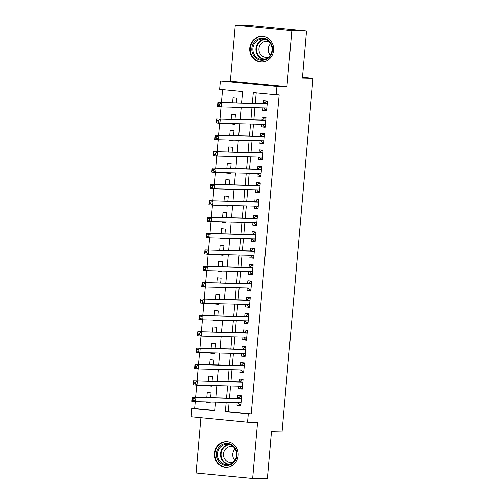 <?xml version="1.0" encoding="UTF-8"?>
<svg xmlns="http://www.w3.org/2000/svg" width="504" height="504" viewBox="0 0 504 504"><rect width="100%" height="100%" fill="white"/><g stroke="black" fill="none" stroke-linecap="round" stroke-linejoin="round"><path stroke-width="0.76" d="M249.77 48.069A12.821 11.976 -88.7 0 0 261.393 62.042A12.821 11.976 -88.7 0 0 273.615 50.381A12.821 11.976 -88.7 0 0 261.992 36.408A12.821 11.976 -88.7 0 0 249.77 48.069M214.32 453.279A12.821 11.976 -88.7 0 0 225.943 467.252A12.821 11.976 -88.7 0 0 238.165 455.591A12.821 11.976 -88.7 0 0 226.542 441.611A12.821 11.976 -88.7 0 0 214.32 453.279M241.573 103.055L242.594 91.451L219.662 89.227L220.38 81.043L276.935 86.524L276.224 94.708L253.292 92.484L252.347 103.307M230.366 81.276L286.927 86.757L291.835 30.681L306.526 31.021L249.965 25.54L235.273 25.2L230.366 81.276L220.38 81.043M200.939 417.633L196.1 472.979L252.655 478.46L257.563 422.384L247.571 422.15L191.016 416.669L191.728 408.479L214.66 410.703L215.41 402.129M195.275 401.638L194.67 408.549L191.728 408.479M222.579 89.51L221.439 102.589M221.054 106.942L220.002 118.957M219.624 123.31L218.572 135.33M218.194 139.684L217.142 151.704M216.758 156.057L215.706 168.078M215.328 172.431L214.276 184.445M213.898 188.798L212.846 200.819M212.461 205.172L211.409 217.192M211.031 221.546L209.979 233.566M209.595 237.913L208.549 249.934M208.165 254.287L207.113 266.307M206.734 270.661L205.682 282.681M205.298 287.034L204.246 299.048M203.868 303.402L202.816 315.422M202.438 319.775L201.386 331.796M201.002 336.149L199.949 348.169M199.571 352.523L198.519 364.537M198.141 368.89L197.089 380.911M196.705 385.264L195.653 397.284M291.835 30.681L235.273 25.2M306.526 31.021L302.406 78.095L312.984 78.34L282.045 431.978L271.467 431.733L267.353 478.8L252.655 478.46M262.975 107.938L262.754 110.521L266.572 110.893L267.435 101.071L263.611 100.699L263.359 103.566M261.544 124.312L261.318 126.895L265.142 127.266L265.999 117.445L262.181 117.073L261.929 119.939M260.114 140.685L259.888 143.268L263.705 143.64L264.568 133.812L260.744 133.447L260.492 136.307M258.678 157.053L258.451 159.642L262.275 160.007L263.132 150.186L259.314 149.814L259.062 152.68M257.248 173.426L257.021 176.009L260.845 176.381L261.702 166.559L257.884 166.188L257.632 169.054M255.818 189.8L255.591 192.383L259.409 192.755L260.272 182.933L256.448 182.561L256.196 185.428M254.381 206.174L254.155 208.757L257.979 209.129L258.836 199.301L255.018 198.935L254.766 201.795M252.951 222.541L252.724 225.131L256.549 225.496L257.405 215.674L253.581 215.303L253.336 218.169M251.521 238.915L251.294 241.498L255.112 241.87L255.975 232.048L252.151 231.676L251.899 234.543M250.085 255.289L249.858 257.872L253.682 258.243L254.539 248.422L250.721 248.05L250.469 250.916M248.655 271.662L248.428 274.245L252.252 274.617L253.109 264.789L249.285 264.424L249.039 267.284M247.218 288.03L246.998 290.619L250.816 290.984L251.679 281.163L247.855 280.791L247.603 283.658M245.788 304.403L245.561 306.986L249.386 307.358L250.242 297.536L246.424 297.165L246.173 300.031M244.358 320.777L244.131 323.36L247.949 323.732L248.812 313.91L244.988 313.538L244.736 316.405M242.922 337.144L242.701 339.734L246.519 340.106L247.382 330.277L243.558 329.906L243.306 332.772M241.492 353.518L241.265 356.101L245.089 356.473L245.946 346.651L242.128 346.279L241.876 349.146M240.061 369.892L239.835 372.475L243.653 372.847L244.516 363.025L240.692 362.653L240.439 365.52M238.625 386.266L238.398 388.849L242.222 389.22L243.079 379.392L239.261 379.027L239.009 381.887M210.244 402.349L206.394 402.255L206.426 401.915M210.653 397.631L211.075 392.805L207.257 392.433L206.81 397.543M211.674 385.976L207.831 385.888L207.856 385.547M212.089 381.263L212.512 376.431L208.688 376.06L208.24 381.169M213.11 369.602L209.261 369.514L209.292 369.174M213.52 364.89L213.942 360.058L210.118 359.692L209.67 364.801M214.54 353.228L210.691 353.14L210.722 352.8M214.95 348.516L215.372 343.69L211.554 343.319L211.107 348.428M215.97 336.861L212.127 336.766L212.153 336.426M216.386 332.149L216.808 327.316L212.984 326.945L212.537 332.054M217.407 320.487L213.557 320.399L213.589 320.059M217.816 315.775L218.238 310.943L214.421 310.571L213.973 315.687M218.837 304.114L214.988 304.025L215.019 303.685M219.246 299.401L219.668 294.575L215.851 294.204L215.403 299.313M220.267 287.74L216.424 287.652L216.455 287.312M220.683 283.027L221.105 278.202L217.281 277.83L216.833 282.939M221.703 271.373L217.854 271.278L217.886 270.944M222.113 266.66L222.535 261.828L218.717 261.456L218.27 266.566M223.133 254.999L219.29 254.911L219.316 254.57M223.543 250.286L223.971 245.454L220.147 245.089L219.7 250.198M224.564 238.625L220.721 238.537L220.752 238.197M224.979 233.913L225.401 229.087L221.577 228.715L221.13 233.825M226 222.258L222.151 222.163L222.182 221.823M226.409 217.539L226.832 212.713L223.014 212.341L222.566 217.451M227.43 205.884L223.587 205.796L223.612 205.456M227.846 201.172L228.268 196.339L224.444 195.968L223.996 201.077M228.86 189.51L225.017 189.422L225.049 189.082M229.276 184.798L229.698 179.966L225.874 179.6L225.427 184.71M230.297 173.137L226.447 173.048L226.479 172.708M230.706 168.424L231.128 163.598L227.31 163.227L226.863 168.336M231.727 156.769L227.884 156.675L227.909 156.334M232.142 152.05L232.564 147.225L228.74 146.853L228.293 151.962M233.163 140.395L229.314 140.307L229.345 139.967M233.572 135.683L233.995 130.851L230.171 130.479L229.729 135.589M234.593 124.022L230.744 123.934L230.775 123.593M235.003 119.309L235.425 114.477L231.607 114.112L231.16 119.221M194.67 408.549L214.679 410.489M206.394 402.255L210.218 402.627L210.275 402.009M207.831 385.888L211.648 386.253L211.705 385.636M209.261 369.514L213.085 369.886L213.135 369.262M210.691 353.14L214.515 353.512L214.572 352.888M212.127 336.766L215.945 337.138L216.002 336.521M213.557 320.399L217.382 320.764L217.432 320.147M214.988 304.025L218.812 304.397L218.868 303.773M216.424 287.652L220.242 288.023L220.298 287.406M217.854 271.278L221.678 271.65L221.728 271.032M219.29 254.911L223.108 255.282L223.165 254.659M220.721 238.537L224.538 238.909L224.595 238.285M222.151 222.163L225.975 222.535L226.025 221.917M223.587 205.796L227.405 206.161L227.462 205.544M225.017 189.422L228.841 189.794L228.892 189.17M226.447 173.048L230.271 173.42L230.328 172.796M227.884 156.675L231.701 157.046L231.758 156.429M229.314 140.307L233.138 140.673L233.188 140.055M230.744 123.934L234.568 124.305L234.625 123.682M232.205 107.22L232.18 107.56L235.998 107.932L236.055 107.308M236.439 102.936L236.861 98.11L233.037 97.738L232.59 102.847M229.118 402.45L228.299 411.812L251.225 414.03L279.159 94.777L276.224 94.708M256.208 92.767L255.282 103.377M254.898 107.749L253.852 119.75M253.468 124.123L252.416 136.118M252.038 140.496L250.986 152.492M250.601 156.864L249.556 168.865M249.171 173.237L248.119 185.239M247.741 189.611L246.689 201.606M246.305 205.985L245.259 217.98M244.875 222.352L243.823 234.354M243.445 238.726L242.393 250.727M242.008 255.1L240.962 267.095M240.578 271.473L239.526 283.469M239.142 287.841L238.096 299.842M237.712 304.214L236.659 316.216M236.282 320.588L235.229 332.583M234.845 336.962L233.799 348.957M233.415 353.329L232.363 365.331M231.985 369.703L230.933 381.704M230.548 386.077L229.503 398.072M237.195 402.633L236.968 405.222L240.792 405.588L241.649 395.766L237.825 395.394L237.579 398.261M312.984 78.34L302.476 77.32M286.927 86.757L276.935 86.524M251.225 414.03L248.289 413.967L247.571 422.15M215.794 397.757L216.84 385.755M217.224 381.383L218.276 369.382M218.66 365.009L219.706 353.014M220.091 348.636L221.143 336.641M221.521 332.268L222.573 320.267M222.957 315.895L224.003 303.893M224.387 299.521L225.439 287.526M225.817 283.147L226.869 271.152M227.254 266.78L228.299 254.778M228.684 250.406L229.736 238.405M230.114 234.032L231.166 222.037M231.55 217.659L232.596 205.663M232.98 201.291L234.032 189.29M234.417 184.918L235.463 172.916M235.847 168.544L236.899 156.549M237.277 152.17L238.329 140.175M238.713 135.803L239.759 123.801M240.143 119.429L241.196 107.428M226.183 402.381L225.357 411.743L248.289 413.967M251.962 107.68L250.91 119.681M250.532 124.053L249.48 136.055M249.096 140.427L248.05 152.422M247.666 156.801L246.613 168.796M246.236 173.168L245.183 185.17M244.799 189.542L243.753 201.543M243.369 205.916L242.317 217.911M241.933 222.283L240.887 234.284M240.502 238.657L239.45 250.658M239.072 255.03L238.02 267.026M237.636 271.404L236.59 283.399M236.206 287.771L235.154 299.773M234.776 304.145L233.724 316.147M233.339 320.519L232.294 332.514M231.909 336.892L230.857 348.888M230.479 353.26L229.427 365.261M229.043 369.634L227.997 381.635M227.613 386.007L226.561 398.002M228.299 411.812L225.357 411.743M240.817 405.31L236.968 405.222M236.023 107.648L232.18 107.56M242.248 388.937L238.398 388.849M243.678 372.563L239.835 372.475M245.114 356.196L241.265 356.101M246.544 339.822L242.701 339.734M247.974 323.448L244.131 323.36M249.411 307.075L245.561 306.986M250.841 290.707L246.998 290.619M252.271 274.334L248.428 274.245M253.707 257.96L249.858 257.872M255.137 241.592L251.294 241.498M256.574 225.219L252.724 225.131M258.004 208.845L254.155 208.757M259.434 192.471L255.591 192.383M260.87 176.104L257.021 176.009M262.3 159.73L258.451 159.642M263.731 143.357L259.888 143.268M265.167 126.983L261.318 126.895M266.597 110.615L262.754 110.521M238.027 402.658L239.45 404.46L240.874 404.599M241.605 396.308L240.169 396.27L241.592 396.409M193.895 398.67L192.364 398.519L192.226 400.157L193.75 400.308L193.895 398.67L195.911 397.574L195.552 401.663L191.734 401.291L192.093 397.202L241.397 398.632M241.038 402.728L195.552 401.663L193.75 400.308M192.364 398.519L192.093 397.202L238.046 398.273A1.644 0.586 95.5 0 0 238.279 398.16L240.169 396.27M192.226 400.157L191.734 401.291M237.031 455.446A11.094 10.364 91.3 0 1 225.742 465.494A11.094 10.364 91.3 0 1 216.392 453.442A11.094 10.364 91.3 0 1 227.676 443.394A11.094 10.364 91.3 0 1 237.031 455.446M217.451 453.524A10.275 9.595 -88.7 0 0 226.762 464.719A10.275 9.595 -88.7 0 0 236.559 455.377A10.275 9.595 -88.7 0 0 227.247 444.181A10.275 9.595 -88.7 0 0 217.451 453.524M234.826 460.379A8.089 7.554 91.3 0 1 232.76 454.028A8.089 7.554 91.3 0 1 235.091 448.894M233.188 462.288A8.089 7.554 91.3 0 1 230.832 462.634A8.089 7.554 91.3 0 1 223.493 453.814A8.089 7.554 91.3 0 1 231.204 446.456A8.089 7.554 91.3 0 1 233.547 446.916M228.715 441.882A12.739 11.901 -88.7 0 0 227.008 441.706A12.739 11.901 -88.7 0 0 214.862 453.298A12.739 11.901 -88.7 0 0 226.416 467.183A12.739 11.901 -88.7 0 0 228.129 467.088M266.484 59.308A11.094 10.364 91.3 0 1 252.743 53.896A11.094 10.364 91.3 0 1 257.84 39.167A11.094 10.364 91.3 0 1 271.58 44.572A11.094 10.364 91.3 0 1 266.484 59.308M258.451 39.917A10.275 9.595 -88.7 0 0 253.058 51.339A10.275 9.595 -88.7 0 0 262.219 59.516A10.275 9.595 -88.7 0 0 266.459 58.565A10.275 9.595 -88.7 0 0 271.858 47.143A10.275 9.595 -88.7 0 0 262.697 38.972A10.275 9.595 -88.7 0 0 258.451 39.917M270.276 55.169A8.089 7.554 91.3 0 1 270.547 43.684M268.638 57.078A8.089 7.554 91.3 0 1 266.282 57.425A8.089 7.554 91.3 0 1 259.069 50.986A8.089 7.554 91.3 0 1 263.321 41.996A8.089 7.554 91.3 0 1 266.66 41.246A8.089 7.554 91.3 0 1 268.997 41.706M264.172 36.672A12.739 11.901 -88.7 0 0 262.458 36.496A12.739 11.901 -88.7 0 0 257.197 37.674A12.739 11.901 -88.7 0 0 250.507 51.836A12.739 11.901 -88.7 0 0 261.866 61.973A12.739 11.901 -88.7 0 0 263.579 61.879M239.463 386.284L240.881 388.086L242.311 388.225M243.035 379.934L241.599 379.903L243.029 380.041M195.325 382.297L193.801 382.152L193.656 383.79L195.187 383.935L195.325 382.297L197.347 381.2L196.988 385.289L193.164 384.924L193.523 380.829L242.833 382.259M242.474 386.354L196.988 385.289L195.187 383.935M193.801 382.152L193.523 380.829L239.482 381.9A1.644 0.586 95.5 0 0 239.709 381.786L241.599 379.903M193.656 383.79L193.164 384.924M240.893 369.911L242.317 371.713L243.741 371.851M244.465 363.56L243.029 363.529L244.459 363.668M196.762 365.923L195.231 365.778L195.086 367.416L196.617 367.561L196.762 365.923L198.778 364.827L198.418 368.922L194.601 368.55L194.953 364.455L244.264 365.891M243.904 369.98L198.418 368.922L196.617 367.561M195.231 365.778L194.953 364.455L240.912 365.526A1.644 0.586 95.5 0 0 241.145 365.419L243.029 363.529M195.086 367.416L194.601 368.55M242.323 353.537L243.747 355.339L245.177 355.478M245.902 347.187L244.465 347.155L245.889 347.294M198.192 349.555L196.661 349.404L196.522 351.042L198.047 351.194L198.192 349.555L200.208 348.453L199.855 352.548L196.031 352.176L196.39 348.081L245.694 349.518M245.341 353.606L199.855 352.548L198.047 351.194M196.661 349.404L196.39 348.081L242.342 349.159A1.644 0.586 95.5 0 0 242.575 349.045L244.465 347.155M196.522 351.042L196.031 352.176M243.76 337.17L245.177 338.971L246.607 339.11M247.332 330.819L245.895 330.781L247.325 330.92M199.622 333.182L198.097 333.031L197.952 334.669L199.483 334.82L199.622 333.182L201.644 332.086L201.285 336.174L197.461 335.803L197.82 331.714L247.13 333.144M246.771 337.239L201.285 336.174L199.483 334.82M198.097 333.031L197.82 331.714L243.779 332.785A1.644 0.586 95.5 0 0 244.005 332.671L245.895 330.781M197.952 334.669L197.461 335.803M245.19 320.796L246.613 322.598L248.037 322.736M248.762 314.446L247.325 314.414L248.756 314.553M201.058 316.808L199.527 316.663L199.382 318.301L200.913 318.446L201.058 316.808L203.074 315.712L202.715 319.801L198.897 319.435L199.25 315.34L248.56 316.77M248.201 320.865L202.715 319.801L200.913 318.446M199.527 316.663L199.25 315.34L245.209 316.411A1.644 0.586 95.5 0 0 245.442 316.298L247.325 314.414M199.382 318.301L198.897 319.435M246.626 304.422L248.044 306.224L249.474 306.363M250.198 298.072L248.762 298.04L250.186 298.179M202.488 300.434L200.957 300.289L200.819 301.928L202.343 302.072L202.488 300.434L204.504 299.338L204.151 303.433L200.327 303.062L200.686 298.966L249.99 300.403M249.637 304.492L204.151 303.433L202.343 302.072M200.957 300.289L200.686 298.966L246.639 300.044A1.644 0.586 95.5 0 0 246.872 299.93L248.762 298.04M200.819 301.928L200.327 303.062M248.056 288.049L249.474 289.85L250.904 289.989M251.628 281.698L250.192 281.667L251.622 281.805M203.918 284.067L202.394 283.916L202.249 285.554L203.78 285.705L203.918 284.067L205.941 282.964L205.582 287.06L201.757 286.688L202.117 282.599L251.427 284.029M251.068 288.124L205.582 287.06L203.78 285.705M202.394 283.916L202.117 282.599L248.075 283.67A1.644 0.586 95.5 0 0 248.302 283.557L250.192 281.667M202.249 285.554L201.757 286.688M249.486 271.681L250.91 273.483L252.334 273.622M253.058 265.331L251.622 265.293L253.052 265.432M205.355 267.693L203.824 267.548L203.679 269.18L205.21 269.331L205.355 267.693L207.371 266.597L207.012 270.686L203.194 270.314L203.553 266.225L252.857 267.656M252.498 271.75L207.012 270.686L205.21 269.331M203.824 267.548L203.553 266.225L249.505 267.296A1.644 0.586 95.5 0 0 249.738 267.183L251.622 265.293M203.679 269.18L203.194 270.314M250.923 255.308L252.34 257.109L253.77 257.248M254.495 248.957L253.058 248.926L254.482 249.064M206.785 251.32L205.26 251.175L205.115 252.813L206.64 252.958L206.785 251.32L208.807 250.223L208.448 254.318L204.624 253.947L204.983 249.852L254.293 251.282M253.934 255.377L208.448 254.318L206.64 252.958M205.26 251.175L204.983 249.852L250.942 250.923A1.644 0.586 95.5 0 0 251.168 250.809L253.058 248.926M205.115 252.813L204.624 253.947M252.353 238.934L253.77 240.736L255.2 240.874M255.925 232.583L254.488 232.552L255.919 232.691M208.221 234.952L206.69 234.801L206.546 236.439L208.076 236.584L208.221 234.952L210.237 233.85L209.878 237.945L206.054 237.573L206.413 233.478L255.723 234.914M255.364 239.003L209.878 237.945L208.076 236.584M206.69 234.801L206.413 233.478L252.372 234.555A1.644 0.586 95.5 0 0 252.599 234.442L254.488 232.552M206.546 236.439L206.054 237.573M253.783 222.56L255.207 224.368L256.631 224.501M257.361 216.21L255.925 216.178L257.349 216.317M209.651 218.578L208.121 218.427L207.982 220.065L209.507 220.216L209.651 218.578L211.667 217.476L211.308 221.571L207.491 221.199L207.85 217.111L257.153 218.541M256.794 222.636L211.308 221.571L209.507 220.216M208.121 218.427L207.85 217.111L253.802 218.182A1.644 0.586 95.5 0 0 254.035 218.068L255.925 216.178M207.982 220.065L207.491 221.199M255.219 206.193L256.637 207.994L258.067 208.133M258.791 199.842L257.355 199.804L258.779 199.943M211.082 202.205L209.557 202.06L209.412 203.692L210.943 203.843L211.082 202.205L213.104 201.109L212.745 205.197L208.921 204.832L209.28 200.737L258.59 202.167M258.231 206.262L212.745 205.197L210.943 203.843M209.557 202.06L209.28 200.737L255.238 201.808A1.644 0.586 95.5 0 0 255.465 201.694L257.355 199.804M209.412 203.692L208.921 204.832M256.649 189.819L258.073 191.621L259.497 191.759M260.221 183.469L258.785 183.437L260.215 183.576M212.518 185.831L210.987 185.686L210.842 187.324L212.373 187.469L212.518 185.831L214.534 184.735L214.175 188.83L210.357 188.458L210.71 184.363L260.02 185.793M259.661 189.888L214.175 188.83L212.373 187.469M210.987 185.686L210.71 184.363L256.668 185.434A1.644 0.586 95.5 0 0 256.895 185.321L258.785 183.437M210.842 187.324L210.357 188.458M258.079 173.445L259.503 175.247L260.933 175.386M261.658 167.095L260.221 167.063L261.645 167.202M213.948 169.464L212.417 169.312L212.279 170.951L213.803 171.095L213.948 169.464L215.964 168.361L215.605 172.456L211.787 172.084L212.146 167.989L261.45 169.426M261.091 173.515L215.605 172.456L213.803 171.095M212.417 169.312L212.146 167.989L258.098 169.067A1.644 0.586 95.5 0 0 258.332 168.953L260.221 167.063M212.279 170.951L211.787 172.084M259.516 157.072L260.933 158.88L262.363 159.018M263.088 150.727L261.652 150.69L263.082 150.828M215.378 153.09L213.853 152.939L213.709 154.577L215.239 154.728L215.378 153.09L217.4 151.988L217.041 156.083L213.217 155.711L213.576 151.622L262.886 153.052M262.527 157.147L217.041 156.083L215.239 154.728M213.853 152.939L213.576 151.622L259.535 152.693A1.644 0.586 95.5 0 0 259.762 152.58L261.652 150.69M213.709 154.577L213.217 155.711M260.946 140.704L262.37 142.506L263.794 142.645M264.518 134.354L263.082 134.316L264.512 134.455M216.814 136.716L215.284 136.571L215.139 138.203L216.67 138.354L216.814 136.716L218.831 135.62L218.471 139.709L214.654 139.343L215.006 135.248L264.317 136.678M263.957 140.773L218.471 139.709L216.67 138.354M215.284 136.571L215.006 135.248L260.965 136.319A1.644 0.586 95.5 0 0 261.198 136.206L263.082 134.316M215.139 138.203L214.654 139.343M262.382 124.331L263.8 126.132L265.23 126.271M265.954 117.98L264.518 117.949L265.942 118.087M218.245 120.343L216.714 120.198L216.575 121.836L218.1 121.981L218.245 120.343L220.261 119.246L219.908 123.341L216.084 122.97L216.443 118.875L265.747 120.305M265.394 124.4L219.908 123.341L218.1 121.981M216.714 120.198L216.443 118.875L262.395 119.946A1.644 0.586 95.5 0 0 262.628 119.832L264.518 117.949M216.575 121.836L216.084 122.97M263.812 107.957L265.23 109.759L266.66 109.897M267.385 101.606L265.948 101.575L267.378 101.713M219.675 103.975L218.15 103.824L218.005 105.462L219.536 105.607L219.675 103.975L221.697 102.873L221.338 106.968L217.514 106.596L217.873 102.501L267.183 103.937M266.824 108.026L221.338 106.968L219.536 105.607M218.15 103.824L217.873 102.501L263.831 103.578A1.644 0.586 95.5 0 0 264.058 103.465L265.948 101.575M218.005 105.462L217.514 106.596M241.038 402.797L240.106 402.702M241.403 398.601L238.046 398.273M241.416 398.462L238.279 398.16M228.299 464.625A10.275 9.595 91.3 0 1 220.513 453.594A10.275 9.595 91.3 0 1 228.772 444.345M229.799 444.61A9.935 9.28 -88.7 0 0 221.117 453.631A9.935 9.28 -88.7 0 0 229.333 464.411M263.75 59.415A10.275 9.595 91.3 0 1 255.994 50.602A10.275 9.595 91.3 0 1 261.513 39.986A10.275 9.595 91.3 0 1 264.222 39.136M265.249 39.4A9.935 9.28 -88.7 0 0 261.935 40.301A9.935 9.28 -88.7 0 0 256.643 50.935A9.935 9.28 -88.7 0 0 264.789 59.201M242.468 386.423L241.542 386.335M242.833 382.227L239.482 381.9M242.846 382.095L239.709 381.786M243.898 370.049L242.972 369.961M244.264 365.854L240.912 365.526M244.276 365.721L241.145 365.419M245.335 353.676L244.402 353.587M245.7 349.48L242.342 349.159M245.713 349.348L242.575 349.045M246.765 337.308L245.839 337.214M247.13 333.113L243.779 332.785M247.143 332.974L244.005 332.671M248.195 320.935L247.269 320.846M248.567 316.739L245.209 316.411M248.573 316.606L245.442 316.298M249.631 304.561L248.705 304.473M249.997 300.365L246.639 300.044M250.009 300.233L246.872 299.93M251.061 288.187L250.135 288.099M251.427 283.991L248.075 283.67M251.439 283.859L248.302 283.557M252.491 271.82L251.565 271.725M252.863 267.624L249.505 267.296M252.876 267.485L249.738 267.183M253.928 255.446L253.002 255.358M254.293 251.25L250.942 250.923M254.306 251.118L251.168 250.809M255.358 239.072L254.432 238.984M255.723 234.877L252.372 234.555M255.736 234.744L252.599 234.442M256.788 222.699L255.862 222.611M257.16 218.503L253.802 218.182M257.172 218.371L254.035 218.068M258.224 206.331L257.298 206.237M258.59 202.136L255.238 201.808M258.602 201.997L255.465 201.694M259.654 189.958L258.728 189.869M260.02 185.762L256.668 185.434M260.033 185.629L256.895 185.321M261.091 173.584L260.159 173.496M261.456 169.388L258.098 169.067M261.469 169.256L258.332 168.953M262.521 157.21L261.595 157.122M262.886 153.014L259.535 152.693M262.899 152.882L259.762 152.58M263.951 140.843L263.025 140.748M264.323 136.647L260.965 136.319M264.329 136.508L261.198 136.206M265.387 124.469L264.455 124.381M265.753 120.273L262.395 119.946M265.766 120.141L262.628 119.832M266.818 108.095L265.892 108.007M267.183 103.9L263.831 103.578M267.196 103.767L264.058 103.465M227.008 441.706L227.89 441.724M226.416 467.183L227.298 467.202M262.458 36.496L263.34 36.521M261.866 61.973L262.748 61.992"/></g></svg>
